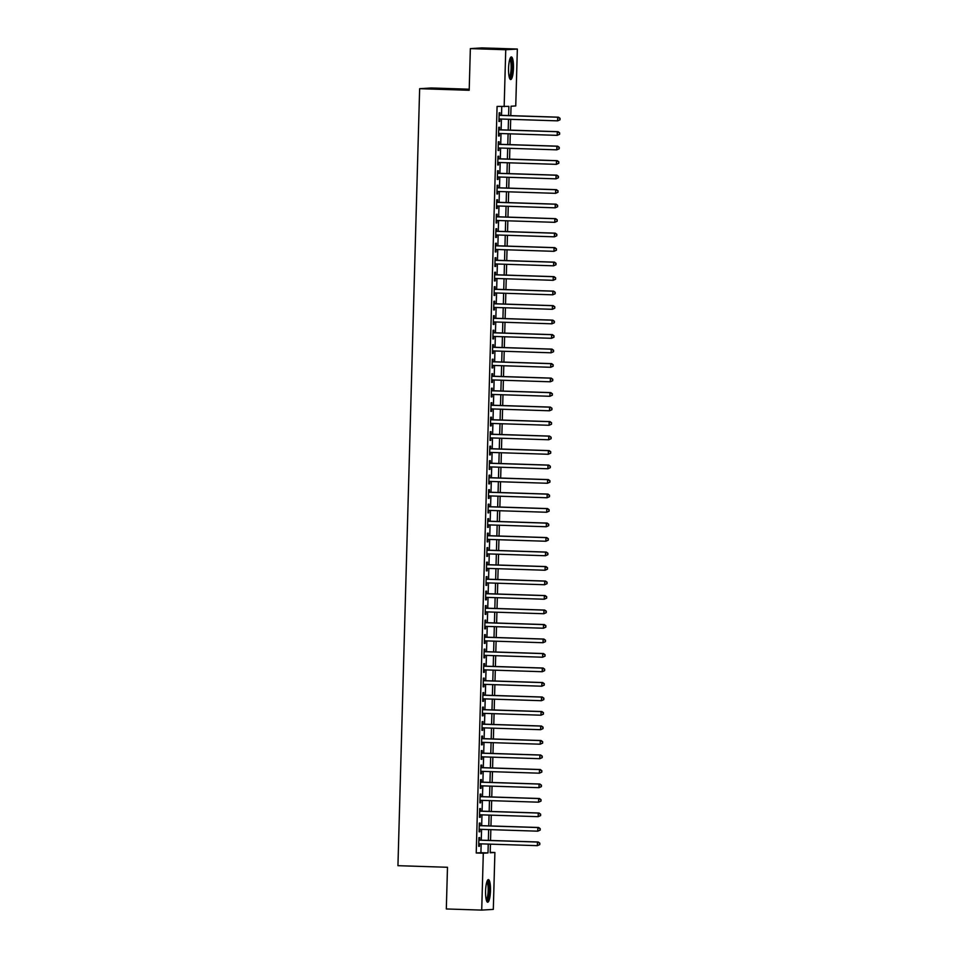 <?xml version="1.0" encoding="UTF-8"?>
<svg xmlns="http://www.w3.org/2000/svg" width="958" height="958" viewBox="0 0 958 958"><rect width="100%" height="100%" fill="white"/><g stroke="black" fill="none" stroke-linecap="round" stroke-linejoin="round"><path stroke-width="1.44" d="M485.586 891.048A11.316 2.443 -88.2 0 1 488.4 879.6A11.316 2.443 -88.2 0 1 490.484 890.748A11.316 2.443 -88.2 0 1 487.67 902.208A11.316 2.443 -88.2 0 1 485.586 891.048M508.566 68.389A11.316 2.443 -88.2 0 1 511.38 56.929A11.316 2.443 -88.2 0 1 513.464 68.09A11.316 2.443 -88.2 0 1 510.65 79.55A11.316 2.443 -88.2 0 1 508.566 68.389M469.216 89.202L431.232 87.98L419.64 88.687L397.941 865.685L447.482 867.277L446.32 908.962L481.718 910.1L483.299 853.207L488.005 852.919L488.245 844.082M419.64 88.687L469.192 90.28L470.354 48.607L481.946 47.9L517.344 49.038L515.751 105.943L511.045 106.23L510.782 115.643M490.209 852.345L494.891 852.5L493.31 909.393L481.718 910.1M479.635 840.106L479.707 837.567L478.916 837.615L478.677 846.309L479.467 846.261L479.527 843.806M480.042 825.604L480.114 823.066L479.323 823.114L479.084 831.819L479.862 831.772L479.934 829.305M480.449 811.115L480.509 808.576L479.73 808.624L479.491 817.318L480.269 817.27L480.341 814.803M480.844 796.613L480.916 794.074L480.138 794.122L479.898 802.828L480.676 802.78L480.748 800.313M481.251 782.123L481.323 779.584L480.545 779.632L480.293 788.326L481.084 788.278L481.156 785.811M481.658 767.621L481.73 765.083L480.94 765.131L480.7 773.836L481.491 773.789L481.551 771.322M482.066 753.132L482.137 750.593L481.347 750.641L481.108 759.335L481.886 759.287L481.958 756.82M482.473 738.63L482.533 736.091L481.754 736.139L481.515 744.833L482.293 744.785L482.365 742.33M482.868 724.128L482.94 721.602L482.161 721.649L481.922 730.343L482.7 730.295L482.772 727.829M483.275 709.639L483.347 707.1L482.569 707.148L482.317 715.842L483.107 715.794L483.179 713.339M483.682 695.137L483.754 692.61L482.976 692.646L482.724 701.352L483.515 701.304L483.574 698.837M484.089 680.647L484.161 678.108L483.371 678.156L483.131 686.85L483.91 686.802L483.982 684.347M484.497 666.145L484.568 663.607L483.778 663.655L483.539 672.36L484.317 672.312L484.389 669.846M484.892 651.656L484.964 649.117L484.185 649.165L483.946 657.859L484.724 657.811L484.796 655.344M485.299 637.154L485.371 634.615L484.592 634.663L484.341 643.369L485.131 643.321L485.203 640.854M485.706 622.664L485.778 620.125L484.999 620.173L484.748 628.867L485.538 628.819L485.598 626.352M486.113 608.162L486.185 605.624L485.395 605.672L485.155 614.377L485.946 614.329L486.005 611.863M486.52 593.673L486.592 591.134L485.802 591.182L485.562 599.876L486.341 599.828L486.413 597.361M486.927 579.171L486.987 576.632L486.209 576.68L485.969 585.374L486.748 585.326L486.82 582.871M487.323 564.669L487.394 562.142L486.616 562.19L486.377 570.884L487.155 570.836L487.227 568.369M487.73 550.179L487.802 547.641L487.023 547.689L486.772 556.382L487.562 556.335L487.634 553.88M488.137 535.678L488.209 533.151L487.418 533.199L487.179 541.893L487.969 541.845L488.029 539.378M488.544 521.188L488.616 518.649L487.826 518.697L487.586 527.391L488.364 527.343L488.436 524.888M488.951 506.686L489.023 504.147L488.233 504.195L487.993 512.901L488.772 512.853L488.843 510.386M489.346 492.196L489.418 489.658L488.64 489.706L488.4 498.399L489.179 498.352L489.251 495.885M489.754 477.695L489.825 475.156L489.047 475.204L488.796 483.91L489.586 483.862L489.658 481.395M490.161 463.205L490.233 460.666L489.454 460.714L489.203 469.408L489.993 469.36L490.053 466.893M490.568 448.703L490.64 446.165L489.849 446.212L489.61 454.918L490.388 454.87L490.46 452.404M490.975 434.214L491.047 431.675L490.256 431.723L490.017 440.417L490.795 440.369L490.867 437.902M491.37 419.712L491.442 417.173L490.664 417.221L490.424 425.915L491.203 425.879L491.274 423.412M491.777 405.21L491.849 402.683L491.071 402.731L490.831 411.425L491.61 411.377L491.682 408.91M492.184 390.72L492.256 388.182L491.478 388.229L491.226 396.923L492.017 396.875L492.077 394.421M492.592 376.219L492.663 373.692L491.873 373.74L491.634 382.434L492.424 382.386L492.484 379.919M492.999 361.729L493.071 359.19L492.28 359.238L492.041 367.932L492.819 367.884L492.891 365.429M493.406 347.227L493.466 344.688L492.687 344.736L492.448 353.442L493.226 353.394L493.298 350.927M493.801 332.737L493.873 330.199L493.095 330.247L492.855 338.94L493.633 338.892L493.705 336.426M494.208 318.236L494.28 315.697L493.502 315.745L493.25 324.451L494.041 324.403L494.112 321.936M494.615 303.746L494.687 301.207L493.897 301.255L493.657 309.949L494.448 309.901L494.508 307.434M495.023 289.244L495.094 286.705L494.304 286.753L494.065 295.459L494.843 295.411L494.915 292.944M495.43 274.754L495.502 272.216L494.711 272.264L494.472 280.957L495.25 280.91L495.322 278.443M495.825 260.253L495.897 257.714L495.118 257.762L494.879 266.456L495.657 266.42L495.729 263.953M496.232 245.751L496.304 243.224L495.526 243.272L495.274 251.966L496.064 251.918L496.136 249.451M496.639 231.261L496.711 228.722L495.933 228.77L495.681 237.464L496.472 237.416L496.531 234.961M497.046 216.759L497.118 214.233L496.328 214.281L496.088 222.974L496.867 222.927L496.939 220.46M497.453 202.27L497.525 199.731L496.735 199.779L496.495 208.473L497.274 208.425L497.346 205.97M497.849 187.768L497.921 185.229L497.142 185.277L496.903 193.983L497.681 193.935L497.753 191.468M498.256 173.278L498.328 170.74L497.549 170.787L497.31 179.481L498.088 179.433L498.16 176.967M498.663 158.777L498.735 156.238L497.956 156.286L497.705 164.992L498.495 164.944L498.555 162.477M499.07 144.287L499.142 141.748L498.352 141.796L498.112 150.49L498.902 150.442L498.962 147.975M499.477 129.785L499.549 127.246L498.759 127.294L498.519 136L499.298 135.952L499.369 133.485M508.602 115.571L508.854 106.362L497.082 106.422L476.222 852.979L480.928 852.692L481.167 843.854M481.275 840.154L481.575 829.353M481.682 825.664L481.982 814.863M482.09 811.163L482.389 800.361M482.485 796.673L482.796 785.871M482.892 782.171L483.191 771.37M483.299 767.681L483.598 756.88M483.706 753.18L484.006 742.378M484.113 738.678L484.413 727.888M484.509 724.188L484.82 713.387M484.916 709.686L485.215 698.897M485.323 695.197L485.622 684.395M485.73 680.695L486.029 669.893M486.137 666.205L486.436 655.404M486.532 651.703L486.844 640.902M486.939 637.214L487.239 626.412M487.347 622.712L487.646 611.911M487.754 608.222L488.053 597.421M488.161 593.721L488.46 582.919M488.568 579.219L488.867 568.429M488.963 564.729L489.275 553.928M489.37 550.227L489.67 539.438M489.778 535.738L490.077 524.936M490.185 521.236L490.484 510.434M490.592 506.746L490.891 495.945M490.987 492.244L491.298 481.443M491.394 477.755L491.694 466.953M491.801 463.253L492.101 452.451M492.208 448.763L492.508 437.962M492.616 434.261L492.915 423.46M493.023 419.76L493.322 408.97M493.418 405.27L493.729 394.468M493.825 390.768L494.124 379.979M494.232 376.278L494.532 365.477M494.639 361.777L494.939 350.975M495.046 347.287L495.346 336.486M495.442 332.785L495.753 321.984M495.849 318.296L496.148 307.494M496.256 303.794L496.555 292.992M496.663 289.304L496.962 278.503M497.07 274.802L497.37 264.001M497.465 260.301L497.777 249.511M497.873 245.811L498.172 235.009M498.28 231.309L498.579 220.52M498.687 216.819L498.986 206.018M499.094 202.318L499.393 191.516M499.501 187.828L499.801 177.026M499.896 173.326L500.208 162.525M500.304 158.836L500.603 148.035M500.711 144.335L501.01 133.533M501.118 129.845L501.417 119.043M501.525 115.343L501.764 106.566M499.884 115.295L499.944 112.757L499.166 112.805L498.926 121.498L499.705 121.45L499.777 118.984M470.354 48.607L505.74 49.744L517.344 49.038M476.222 852.979L483.299 853.207M504.159 106.649L505.74 49.744M488.352 840.382L488.652 829.58M488.76 825.892L489.059 815.09M489.167 811.39L489.466 800.589M489.562 796.9L489.873 786.099M489.969 782.399L490.268 771.597M490.376 767.909L490.676 757.107M490.783 753.407L491.083 742.606M491.191 738.905L491.49 728.116M491.586 724.416L491.897 713.614M491.993 709.914L492.304 699.124M492.4 695.424L492.699 684.623M492.807 680.922L493.107 670.121M493.214 666.433L493.514 655.631M493.621 651.931L493.921 641.13M494.017 637.441L494.328 626.64M494.424 622.94L494.723 612.138M494.831 608.45L495.13 597.648M495.238 593.948L495.537 583.147M495.645 579.458L495.945 568.657M496.04 564.957L496.352 554.155M496.448 550.455L496.747 539.665M496.855 535.965L497.154 525.164M497.262 521.463L497.561 510.674M497.669 506.974L497.968 496.172M498.076 492.472L498.376 481.67M498.471 477.982L498.783 467.181M498.879 463.48L499.178 452.679M499.286 448.991L499.585 438.189M499.693 434.489L499.992 423.687M500.1 419.999L500.399 409.198M500.495 405.497L500.806 394.696M500.902 390.996L501.202 380.206M501.309 376.506L501.609 365.705M501.717 362.004L502.016 351.215M502.124 347.514L502.423 336.713M502.519 333.013L502.83 322.211M502.926 318.523L503.225 307.722M503.333 304.021L503.633 293.22M503.74 289.532L504.04 278.73M504.147 275.03L504.447 264.228M504.555 260.54L504.854 249.739M504.95 246.038L505.261 235.237M505.357 231.537L505.656 220.747M505.764 217.047L506.064 206.245M506.171 202.545L506.471 191.756M506.578 188.055L506.878 177.254M506.974 173.554L507.285 162.752M507.381 159.064L507.68 148.262M507.788 144.562L508.087 133.761M508.195 130.072L508.494 119.271M490.436 844.154L490.197 852.788L494.891 852.5M510.686 119.343L510.386 130.144M510.279 133.833L509.979 144.634M509.872 148.334L509.572 159.136M509.464 162.824L509.165 173.626M509.057 177.326L508.758 188.127M508.662 191.816L508.351 202.617M508.255 206.317L507.956 217.119M507.848 220.819L507.548 231.608M507.441 235.309L507.141 246.11M507.033 249.81L506.734 260.6M506.638 264.3L506.327 275.102M506.231 278.802L505.932 289.603M505.824 293.292L505.525 304.093M505.417 307.793L505.117 318.595M505.01 322.283L504.71 333.085M504.615 336.785L504.303 347.586M504.207 351.275L503.908 362.076M503.8 365.776L503.501 376.578M503.393 380.278L503.094 391.068M502.986 394.768L502.687 405.569M502.579 409.27L502.279 420.059M502.184 423.759L501.872 434.561M501.776 438.261L501.477 449.062M501.369 452.751L501.07 463.552M500.962 467.253L500.663 478.054M500.555 481.742L500.256 492.544M500.16 496.244L499.848 507.045M499.753 510.734L499.453 521.535M499.346 525.235L499.046 536.037M498.938 539.725L498.639 550.527M498.531 554.227L498.232 565.028M498.136 568.729L497.825 579.518M497.729 583.218L497.43 594.02M497.322 597.72L497.022 608.51M496.915 612.21L496.615 623.011M496.507 626.712L496.208 637.513M496.1 641.201L495.801 652.003M495.705 655.703L495.394 666.505M495.298 670.193L494.999 680.994M494.891 684.695L494.591 695.496M494.484 699.184L494.184 709.986M494.077 713.686L493.777 724.487M493.681 728.188L493.37 738.977M493.274 742.678L492.975 753.479M492.867 757.179L492.568 767.969M492.46 771.669L492.161 782.47M492.053 786.171L491.753 796.972M491.658 800.66L491.346 811.462M491.25 815.162L490.951 825.964M490.843 829.652L490.544 840.453M480.928 852.692L488.005 852.919M498.926 121.427L499.705 121.45M498.519 135.928L499.298 135.952M498.112 150.418L498.902 150.442M497.717 164.92L498.495 164.944M497.31 179.409L498.088 179.433M496.903 193.911L497.681 193.935M496.495 208.401L497.274 208.425M496.088 222.903L496.867 222.927M495.681 237.392L496.472 237.416M495.286 251.894L496.064 251.918M494.879 266.384L495.657 266.42M494.472 280.886L495.25 280.91M494.065 295.387L494.843 295.411M493.657 309.877L494.448 309.901M493.262 324.379L494.041 324.403M492.855 338.869L493.633 338.892M492.448 353.37L493.226 353.394M492.041 367.86L492.819 367.884M491.634 382.362L492.424 382.386M491.226 396.851L492.017 396.875M490.831 411.353L491.61 411.377M490.424 425.843L491.203 425.879M490.017 440.345L490.795 440.369M489.61 454.834L490.388 454.87M489.203 469.336L489.993 469.36M488.808 483.838L489.586 483.862M488.4 498.328L489.179 498.352M487.993 512.829L488.772 512.853M487.586 527.319L488.364 527.343M487.179 541.821L487.969 541.845M486.784 556.311L487.562 556.335M486.377 570.812L487.155 570.836M485.969 585.302L486.748 585.326M485.562 599.804L486.341 599.828M485.155 614.294L485.946 614.329M484.748 628.795L485.538 628.819M484.353 643.297L485.131 643.321M483.946 657.787L484.724 657.811M483.539 672.288L484.317 672.312M483.131 686.778L483.91 686.802M482.724 701.28L483.515 701.304M482.329 715.77L483.107 715.794M481.922 730.271L482.7 730.295M481.515 744.761L482.293 744.785M481.108 759.263L481.886 759.287M480.7 773.753L481.491 773.789M480.305 788.254L481.084 788.278M479.898 802.756L480.676 802.78M479.491 817.246L480.269 817.27M479.084 831.748L479.862 831.772M478.677 846.237L479.467 846.261M560.023 119.798L560.059 118.337L560.023 119.798L557.604 120.852L498.998 118.96M559.712 119.81L557.604 120.852L557.7 117.223L558.49 117.187L499.094 115.259M499.094 115.343L557.7 117.223L559.747 118.361M560.059 118.337L558.49 117.187M510.111 58.426A9.796 2.108 -88.2 0 1 512.003 68.078A9.796 2.108 -88.2 0 1 509.476 77.981M509.225 77.107A9.065 1.952 91.8 0 0 511.129 68.066A9.065 1.952 91.8 0 0 509.8 59.276M510.063 79.179A11.245 2.419 91.8 0 0 512.314 68.054A11.245 2.419 91.8 0 0 510.77 57.264M487.131 881.085A9.796 2.108 -88.2 0 1 489.011 888.102A9.796 2.108 -88.2 0 1 487.73 899.275A9.796 2.108 -88.2 0 1 486.496 900.64M486.245 899.778A9.065 1.952 91.8 0 0 486.951 898.628A9.065 1.952 91.8 0 0 488.173 889.252A9.065 1.952 91.8 0 0 486.832 881.935M487.083 901.849A11.245 2.419 91.8 0 0 487.85 900.52A11.245 2.419 91.8 0 0 489.346 889.144A11.245 2.419 91.8 0 0 487.79 879.923M559.616 134.288L559.652 132.839L559.616 134.288L557.197 135.353L498.591 133.461M559.304 134.312L557.197 135.353L557.293 131.725L558.083 131.677L498.699 129.761M498.687 129.833L557.293 131.725L559.34 132.863M559.652 132.839L558.083 131.677M559.209 148.789L559.256 147.34L559.209 148.789L556.79 149.843L498.184 147.951M558.897 148.801L556.79 149.843L556.897 146.227L557.676 146.179L498.292 144.263M498.292 144.335L556.897 146.227L558.933 147.352M559.256 147.34L557.676 146.179M558.801 163.279L558.849 161.83L558.801 163.279L556.382 164.345L497.777 162.453M558.49 163.303L556.382 164.345L556.49 160.716L557.269 160.669L497.885 158.753M497.885 158.824L556.49 160.716L558.538 161.854M558.849 161.83L557.269 160.669M558.406 177.781L558.442 176.332L558.406 177.781L555.987 178.835L497.37 176.943M558.083 177.793L555.987 178.835L556.083 175.218L556.861 175.17L497.477 173.254M497.477 173.326L556.083 175.218L558.131 176.344M558.442 176.332L556.861 175.17M557.999 192.271L558.035 190.822L557.999 192.271L555.58 193.336L496.974 191.444M557.688 192.295L555.58 193.336L555.676 189.708L556.466 189.66L497.07 187.744M497.07 187.816L555.676 189.708L557.724 190.846M558.035 190.822L556.466 189.66M557.592 206.772L557.628 205.323L557.592 206.772L555.173 207.826L496.567 205.934M557.281 206.784L555.173 207.826L555.269 204.21L556.059 204.162L496.663 202.246M496.663 202.318L555.269 204.21L557.317 205.335M557.628 205.323L556.059 204.162M557.185 221.262L557.233 219.813L557.185 221.262L554.766 222.328L496.16 220.436M556.873 221.286L554.766 222.328L554.874 218.699L555.652 218.652L496.268 216.736M496.256 216.807L554.874 218.699L556.909 219.837M557.233 219.813L555.652 218.652M556.778 235.764L556.826 234.315L556.778 235.764L554.359 236.818L495.753 234.938M556.466 235.776L554.359 236.818L554.466 233.201L555.245 233.153L495.861 231.237M495.861 231.309L554.466 233.201L556.514 234.327M556.826 234.315L555.245 233.153M556.382 250.254L556.418 248.805L556.382 250.254L553.964 251.319L495.346 249.427M556.059 250.278L553.964 251.319L554.059 247.691L554.838 247.643L495.454 245.727M495.454 245.799L554.059 247.691L556.107 248.829M556.418 248.805L554.838 247.643M555.975 264.755L556.011 263.306L555.975 264.755L553.556 265.821L494.951 263.929M555.664 264.779L553.556 265.821L553.652 262.193L554.442 262.145L495.046 260.229M495.046 260.301L553.652 262.193L555.7 263.318M556.011 263.306L554.442 262.145M555.568 279.257L555.604 277.796L555.568 279.257L553.149 280.311L494.544 278.419M555.257 279.269L553.149 280.311L553.245 276.682L554.035 276.646L494.639 274.718M494.639 274.802L553.245 276.682L555.293 277.82M555.604 277.796L554.035 276.646M555.161 293.747L555.197 292.298L555.161 293.747L552.742 294.813L494.136 292.92M554.85 293.771L552.742 294.813L552.85 291.184L553.628 291.136L494.244 289.22M494.232 289.292L552.85 291.184L554.886 292.322M555.197 292.298L553.628 291.136M554.754 308.248L554.802 306.799L554.754 308.248L552.335 309.302L493.729 307.41M554.442 308.26L552.335 309.302L552.443 305.686L553.221 305.638L493.837 303.722M493.837 303.794L552.443 305.686L554.478 306.811M554.802 306.799L553.221 305.638M554.347 322.738L554.395 321.289L554.347 322.738L551.928 323.804L493.322 321.912M554.035 322.762L551.928 323.804L552.036 320.176L552.814 320.128L493.43 318.212M493.43 318.284L552.036 320.176L554.083 321.313M554.395 321.289L552.814 320.128M553.952 337.24L553.987 335.791L553.952 337.24L551.533 338.294L492.915 336.402M553.628 337.252L551.533 338.294L551.628 334.677L552.419 334.629L493.023 332.713M493.023 332.785L551.628 334.677L553.676 335.803M553.987 335.791L552.419 334.629M553.544 351.73L553.58 350.281L553.544 351.73L551.125 352.795L492.52 350.903M553.233 351.754L551.125 352.795L551.221 349.167L552.012 349.119L492.616 347.203M492.616 347.275L551.221 349.167L553.269 350.305M553.58 350.281L552.012 349.119M553.137 366.231L553.173 364.782L553.137 366.231L550.718 367.285L492.113 365.393M552.826 366.243L550.718 367.285L550.814 363.669L551.604 363.621L492.208 361.705M492.208 361.777L550.814 363.669L552.862 364.794M553.173 364.782L551.604 363.621M552.73 380.721L552.778 379.272L552.73 380.721L550.311 381.787L491.705 379.895M552.419 380.745L550.311 381.787L550.419 378.159L551.197 378.111L491.813 376.195M491.801 376.266L550.419 378.159L552.455 379.296M552.778 379.272L551.197 378.111M552.323 395.223L552.371 393.774L552.323 395.223L549.904 396.277L491.298 394.397M552.012 395.235L549.904 396.277L550.012 392.66L550.79 392.612L491.406 390.696M491.406 390.768L550.012 392.66L552.059 393.786M552.371 393.774L550.79 392.612M551.928 409.713L551.964 408.264L551.928 409.713L549.509 410.778L490.891 408.886M551.604 409.737L549.509 410.778L549.605 407.15L550.383 407.102L490.999 405.186M490.999 405.258L549.605 407.15L551.652 408.288M551.964 408.264L550.383 407.102M551.521 424.214L551.557 422.765L551.521 424.214L549.102 425.28L490.496 423.388M551.209 424.238L549.102 425.28L549.197 421.652L549.988 421.604L490.592 419.688M490.592 419.76L549.197 421.652L551.245 422.777M551.557 422.765L549.988 421.604M551.113 438.704L551.149 437.255L551.113 438.704L548.694 439.77L490.089 437.878M550.802 438.728L548.694 439.77L548.79 436.141L549.581 436.094L490.185 434.178M490.185 434.261L548.79 436.141L550.838 437.279M551.149 437.255L549.581 436.094M550.706 453.206L550.754 451.757L550.706 453.206L548.287 454.272L489.682 452.38M550.395 453.23L548.287 454.272L548.395 450.643L549.173 450.595L489.789 448.679M489.778 448.751L548.395 450.643L550.431 451.781M550.754 451.757L549.173 450.595M550.299 467.708L550.347 466.259L550.299 467.708L547.88 468.761L489.275 466.869M549.988 467.72L547.88 468.761L547.988 465.145L548.766 465.097L489.382 463.181M489.382 463.253L547.988 465.145L550.036 466.271M550.347 466.259L548.766 465.097M549.904 482.197L549.94 480.748L549.904 482.197L547.473 483.263L488.867 481.371M549.581 482.221L547.473 483.263L547.581 479.635L548.359 479.587L488.975 477.671M488.975 477.743L547.581 479.635L549.629 480.772M549.94 480.748L548.359 479.587M549.497 496.699L549.533 495.25L549.497 496.699L547.078 497.753L488.472 495.861M549.185 496.711L547.078 497.753L547.174 494.136L547.964 494.089L488.568 492.173M488.568 492.244L547.174 494.136L549.221 495.262M549.533 495.25L547.964 494.089M549.09 511.189L549.126 509.74L549.09 511.189L546.671 512.255L488.065 510.363M548.778 511.213L546.671 512.255L546.767 508.626L547.557 508.578L488.161 506.662M488.161 506.734L546.767 508.626L548.814 509.764M549.126 509.74L547.557 508.578M548.683 525.691L548.718 524.242L548.683 525.691L546.264 526.744L487.658 524.852M548.371 525.702L546.264 526.744L546.371 523.128L547.15 523.08L487.766 521.164M487.754 521.236L546.371 523.128L548.407 524.254M548.718 524.242L547.15 523.08M548.275 540.18L548.323 538.731L548.275 540.18L545.856 541.246L487.251 539.354M547.964 540.204L545.856 541.246L545.964 537.618L546.743 537.57L487.359 535.654M487.359 535.726L545.964 537.618L548 538.755M548.323 538.731L546.743 537.57M547.868 554.682L547.916 553.233L547.868 554.682L545.449 555.736L486.844 553.856M547.557 554.694L545.449 555.736L545.557 552.119L546.335 552.071L486.951 550.155M486.951 550.227L545.557 552.119L547.605 553.245M547.916 553.233L546.335 552.071M547.473 569.172L547.509 567.723L547.473 569.172L545.054 570.238L486.436 568.345M547.15 569.196L545.054 570.238L545.15 566.609L545.928 566.561L486.544 564.645M486.544 564.717L545.15 566.609L547.198 567.747M547.509 567.723L545.928 566.561M547.066 583.673L547.102 582.225L547.066 583.673L544.647 584.739L486.041 582.847M546.755 583.697L544.647 584.739L544.743 581.111L545.533 581.063L486.137 579.147M486.137 579.219L544.743 581.111L546.79 582.236M547.102 582.225L545.533 581.063M546.659 598.163L546.695 596.714L546.659 598.163L544.24 599.229L485.634 597.337M546.347 598.187L544.24 599.229L544.336 595.601L545.126 595.553L485.73 593.637M485.73 593.721L544.336 595.601L546.383 596.738M546.695 596.714L545.126 595.553M546.252 612.665L546.299 611.216L546.252 612.665L543.833 613.731L485.227 611.839M545.94 612.689L543.833 613.731L543.94 610.102L544.719 610.054L485.335 608.138M485.323 608.21L543.94 610.102L545.976 611.24M546.299 611.216L544.719 610.054M545.844 627.167L545.892 625.718L545.844 627.167L543.426 628.22L484.82 626.328M545.533 627.179L543.426 628.22L543.533 624.604L544.312 624.556L484.928 622.64M484.928 622.712L543.533 624.604L545.581 625.73M545.892 625.718L544.312 624.556M545.449 641.656L545.485 640.207L545.449 641.656L543.03 642.722L484.413 640.83M545.126 641.68L543.03 642.722L543.126 639.094L543.904 639.046L484.52 637.13M484.52 637.202L543.126 639.094L545.174 640.231M545.485 640.207L543.904 639.046M545.042 656.158L545.078 654.709L545.042 656.158L542.623 657.212L484.018 655.32M544.731 656.17L542.623 657.212L542.719 653.595L543.509 653.548L484.113 651.632M484.113 651.703L542.719 653.595L544.767 654.721M545.078 654.709L543.509 653.548M544.635 670.648L544.671 669.199L544.635 670.648L542.216 671.714L483.61 669.822M544.324 670.672L542.216 671.714L542.312 668.085L543.102 668.037L483.706 666.121M483.706 666.193L542.312 668.085L544.36 669.223M544.671 669.199L543.102 668.037M544.228 685.15L544.276 683.701L544.228 685.15L541.809 686.203L483.203 684.311M543.916 685.162L541.809 686.203L541.917 682.587L542.695 682.539L483.311 680.623M483.299 680.695L541.917 682.587L543.952 683.713M544.276 683.701L542.695 682.539M543.821 699.639L543.869 698.19L543.821 699.639L541.402 700.705L482.796 698.813M543.509 699.663L541.402 700.705L541.51 697.077L542.288 697.029L482.904 695.113M482.904 695.185L541.51 697.077L543.557 698.214M543.869 698.19L542.288 697.029M543.414 714.141L543.461 712.692L543.414 714.141L540.995 715.195L482.389 713.315M543.102 714.153L540.995 715.195L541.102 711.578L541.881 711.531L482.497 709.615M482.497 709.686L541.102 711.578L543.15 712.704M543.461 712.692L541.881 711.531M543.018 728.631L543.054 727.182L543.018 728.631L540.599 729.697L481.994 727.805M542.707 728.655L540.599 729.697L540.695 726.068L541.486 726.02L482.09 724.104M482.09 724.176L540.695 726.068L542.743 727.206M543.054 727.182L541.486 726.02M542.611 743.133L542.647 741.684L542.611 743.133L540.192 744.198L481.587 742.306M542.3 743.157L540.192 744.198L540.288 740.57L541.078 740.522L481.682 738.606M481.682 738.678L540.288 740.57L542.336 741.696M542.647 741.684L541.078 740.522M542.204 757.622L542.24 756.173L542.204 757.622L539.785 758.688L481.179 756.796M541.893 757.646L539.785 758.688L539.881 755.06L540.671 755.012L481.287 753.096M481.275 753.18L539.881 755.06L541.929 756.197M542.24 756.173L540.671 755.012M541.797 772.124L541.845 770.675L541.797 772.124L539.378 773.19L480.772 771.298M541.486 772.148L539.378 773.19L539.486 769.561L540.264 769.514L480.88 767.597M480.88 767.669L539.486 769.561L541.521 770.699M541.845 770.675L540.264 769.514M541.39 786.626L541.438 785.165L541.39 786.626L538.971 787.68L480.365 785.788M541.078 786.638L538.971 787.68L539.079 784.063L539.857 784.015L480.473 782.099M480.473 782.171L539.079 784.063L541.126 785.189M541.438 785.165L539.857 784.015M540.995 801.116L541.03 799.667L540.995 801.116L538.576 802.181L479.958 800.289M540.671 801.139L538.576 802.181L538.671 798.553L539.45 798.505L480.066 796.589M480.066 796.661L538.671 798.553L540.719 799.69M541.03 799.667L539.45 798.505M540.587 815.617L540.623 814.168L540.587 815.617L538.168 816.671L479.563 814.779M540.276 815.629L538.168 816.671L538.264 813.055L539.055 813.007L479.659 811.091M479.659 811.163L538.264 813.055L540.312 814.18M540.623 814.168L539.055 813.007M540.18 830.107L540.216 828.658L540.18 830.107L537.761 831.173L479.156 829.281M539.869 830.131L537.761 831.173L537.857 827.544L538.647 827.496L479.251 825.58M479.251 825.652L537.857 827.544L539.905 828.682M540.216 828.658L538.647 827.496M539.773 844.609L539.821 843.16L539.773 844.609L537.354 845.663L478.749 843.77M539.462 844.621L537.354 845.663L537.462 842.046L538.24 841.998L478.856 840.082M478.844 840.154L537.462 842.046L539.498 843.172M539.821 843.16L538.24 841.998"/></g></svg>
